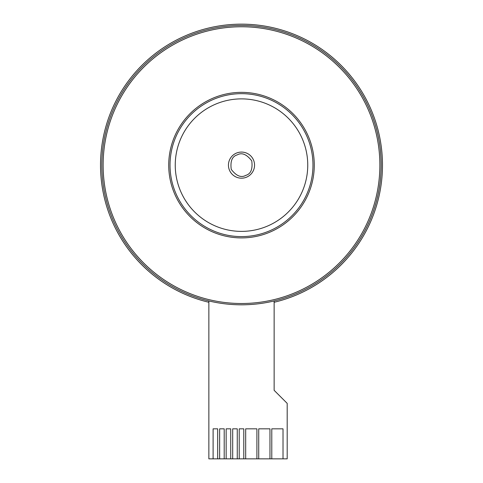 <?xml version="1.0" encoding="UTF-8"?>
<svg xmlns="http://www.w3.org/2000/svg" width="483" height="483" viewBox="0 0 483 483"><rect width="100%" height="100%" fill="white"/><g stroke="black" fill="none" stroke-linecap="round" stroke-linejoin="round"><path stroke-width="0.72" d="M106.483 200.91A139.678 139.678 0 0 1 205.722 30.115A139.678 139.678 0 0 1 376.517 129.353A139.678 139.678 0 0 1 277.278 300.154A139.678 139.678 0 0 1 106.483 200.91A139.678 139.678 0 0 1 205.722 30.115A139.678 139.678 0 0 1 376.517 129.353A139.678 139.678 0 0 1 277.278 300.154A139.678 139.678 0 0 0 241.5 25.454M274.133 302.286A140.982 140.982 0 0 0 241.5 24.15A140.982 140.982 0 0 0 208.867 302.286M205.722 30.115A139.678 139.678 0 0 0 208.867 300.945L208.867 458.85L287.192 458.85L287.192 403.371L274.133 390.318L274.133 300.945M269.961 458.85L269.961 428.826L258.731 428.826L258.731 458.85M256.902 458.85L256.902 428.826L245.678 428.826L245.678 458.85M243.782 458.85L243.782 428.826L239.218 428.826L239.218 458.85M237.256 458.85L237.256 428.826L232.691 428.826L232.691 458.85M230.729 458.85L230.729 428.826L226.159 428.826L226.159 458.85M224.203 458.85L224.203 428.826L219.632 428.826L219.632 458.85M217.676 458.85L217.676 428.826L213.106 428.826L213.106 458.85M283.014 458.85L283.014 428.826L271.784 428.826L271.784 458.85M254.118 161.793A13.053 13.053 0 0 1 244.845 177.75A13.053 13.053 0 0 1 228.882 168.476A13.053 13.053 0 0 1 238.155 152.513A13.053 13.053 0 0 1 254.118 161.793A13.053 13.053 0 0 1 246.499 177.195A13.053 13.053 0 0 1 229.443 170.137A13.053 13.053 0 0 0 246.499 177.195M305.54 148.166A66.249 66.249 0 0 1 258.471 229.171A66.249 66.249 0 0 1 177.46 182.103A66.249 66.249 0 0 1 224.529 101.092A66.249 66.249 0 0 1 305.54 148.166M171.151 183.775A72.776 72.776 0 0 1 222.856 94.783A72.776 72.776 0 0 1 311.849 146.494A72.776 72.776 0 0 1 260.144 235.481A72.776 72.776 0 0 1 171.151 183.775A72.776 72.776 0 0 1 222.856 94.783A72.776 72.776 0 0 1 311.849 146.494A72.776 72.776 0 0 1 260.144 235.481A72.776 72.776 0 0 1 171.151 183.775M236.501 153.075A13.053 13.053 0 0 0 228.882 168.476A13.053 13.053 0 0 1 236.501 153.075A13.053 13.053 0 0 1 253.557 160.133M276.94 298.892A138.373 138.373 0 0 1 107.745 200.578A138.373 138.373 0 0 1 206.06 31.377A138.373 138.373 0 0 1 375.255 129.692A138.373 138.373 0 0 1 276.94 298.892M172.413 183.443A71.472 71.472 0 0 1 223.194 96.045A71.472 71.472 0 0 1 310.587 146.826A71.472 71.472 0 0 1 259.806 234.219A71.472 71.472 0 0 1 172.413 183.443M237.25 154.886C241.856 152.29 246.686 154.294 251.752 160.881C252.838 169.122 250.84 173.958 245.75 175.383C241.144 177.973 236.314 175.975 231.248 169.382C230.162 161.147 232.16 156.311 237.25 154.886"/></g></svg>
